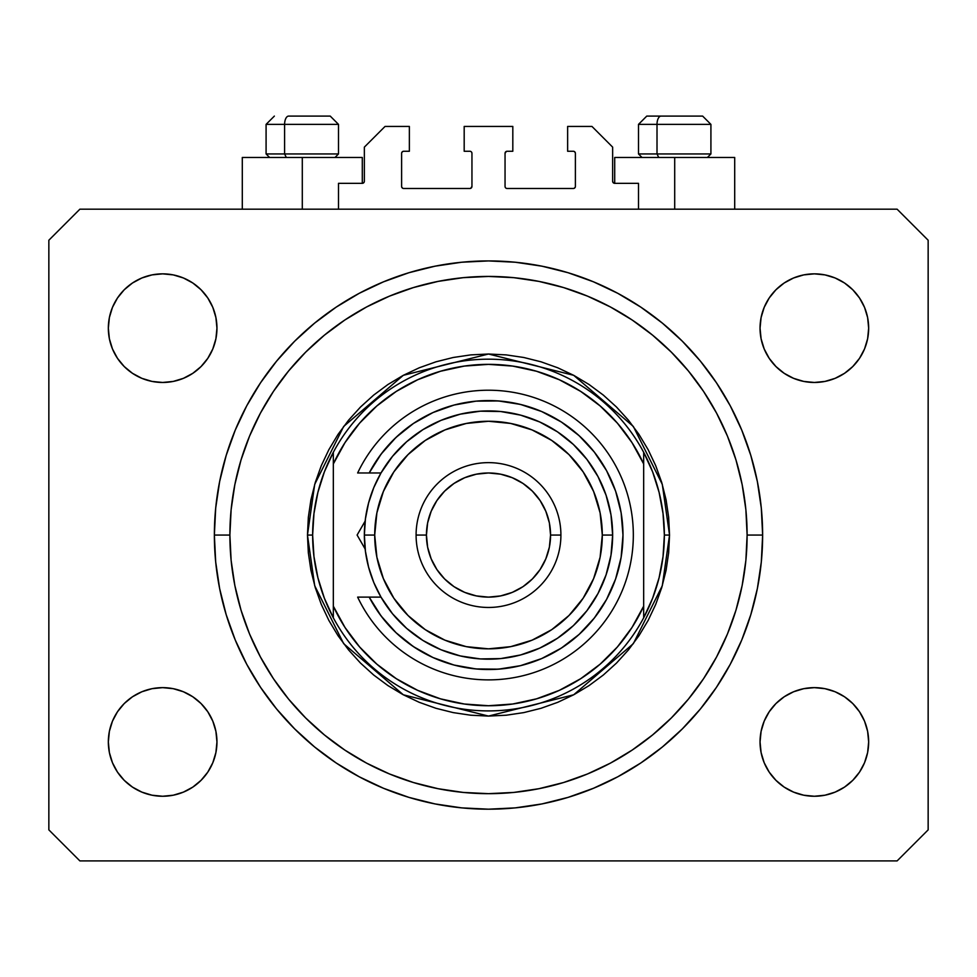 <?xml version="1.0" encoding="UTF-8"?>
<svg xmlns="http://www.w3.org/2000/svg" width="977" height="977" viewBox="0 0 977 977"><rect width="100%" height="100%" fill="white"/><g stroke="black" fill="none" stroke-linecap="round" stroke-linejoin="round"><path stroke-width="1.47" d="M338.506 209.188L338.506 183.334L362.296 183.334L338.506 183.334L338.506 209.188M364.36 181.258L364.36 147.124L364.36 181.258A2.064 2.064 0 0 1 362.296 183.334L363.09 183.175L362.296 183.334L362.296 157.468L302.296 157.468L302.296 209.188L302.296 157.468L242.296 157.468L242.296 209.188M364.36 147.124L385.048 126.436L409.363 126.436L409.363 151.264L403.672 151.264L409.363 151.264L409.363 126.436L385.048 126.436L364.36 147.124M401.608 153.328L401.608 186.436L401.608 153.328A2.064 2.064 0 0 1 403.672 151.264L402.878 151.423L403.672 151.264M403.672 188.5L469.876 188.5L403.672 188.5A2.064 2.064 0 0 1 401.608 186.436L401.767 187.23L401.608 186.436M471.341 187.902L470.67 188.341L471.952 186.436L471.952 153.328L471.952 186.436A2.064 2.064 0 0 1 469.876 188.5L470.67 188.341L469.876 188.5M469.876 151.264L464.185 151.264L469.876 151.264A2.064 2.064 0 0 1 471.952 153.328L471.793 152.534L471.952 153.328M464.185 151.264L464.185 126.436L464.185 151.264M512.815 126.436L464.185 126.436L512.815 126.436L512.815 151.264L507.124 151.264L512.815 151.264L512.815 126.436M505.659 151.875L506.33 151.423L505.048 153.328L505.048 186.436L505.048 153.328A2.064 2.064 0 0 1 507.124 151.264L506.33 151.423L507.124 151.264M507.124 188.5L573.328 188.5L507.124 188.5A2.064 2.064 0 0 1 505.048 186.436L505.207 187.23L505.048 186.436M575.392 186.436L575.392 153.328L575.392 186.436A2.064 2.064 0 0 1 573.328 188.5L574.122 188.341L573.328 188.5M573.328 151.264L567.637 151.264L573.328 151.264A2.064 2.064 0 0 1 575.392 153.328L575.233 152.534L575.392 153.328M567.637 151.264L567.637 126.436L591.952 126.436L612.64 147.124L612.64 181.258L612.64 147.124L591.952 126.436L567.637 126.436L567.637 151.264M614.704 157.468L674.704 157.468L674.704 209.188L674.704 157.468L734.704 157.468L614.704 157.468L614.704 183.334L638.494 183.334L614.704 183.334A2.064 2.064 0 0 1 612.64 181.258L612.799 182.052L612.64 181.258M638.494 183.334L638.494 209.188L638.494 183.334M574.122 151.423L575.233 152.534L574.122 151.423M575.233 187.23L574.122 188.341L575.233 187.23M505.659 187.902L505.207 187.23M471.341 151.875L471.793 152.534M402.878 188.341L401.767 187.23L402.878 188.341M401.767 152.534L402.878 151.423L401.767 152.534M614.704 183.334L612.799 182.052M364.201 182.052L363.09 183.175M762.634 535.054A274.134 274.134 0 0 1 488.5 809.188A274.134 274.134 0 0 1 214.366 535.054L215.685 508.187L219.63 481.576L226.175 455.477L235.237 430.149L246.729 405.821L260.566 382.752L276.589 361.148L294.663 341.205L314.594 323.143L336.198 307.12L359.28 293.283L383.595 281.779L408.923 272.717L435.021 266.184L461.632 262.239L488.5 260.92L515.367 262.239L541.979 266.184L568.077 272.717L593.405 281.779L617.72 293.283L640.802 307.12L662.406 323.143L682.337 341.205L700.411 361.148L716.434 382.752L730.271 405.821L741.763 430.149L750.824 455.477L757.37 481.576L761.315 508.187L762.634 535.054L761.315 561.922L757.37 588.533L750.824 614.631L741.763 639.959L730.271 664.275L716.434 687.356L700.411 708.96L682.337 728.891L662.406 746.965L640.802 762.988L617.72 776.813L593.405 788.317L568.077 797.379L541.979 803.924L515.367 807.869L488.5 809.188L461.632 807.869L435.021 803.924L408.923 797.379L383.595 788.317L359.28 776.813L336.198 762.988L314.594 746.965L294.663 728.891L276.589 708.96L260.566 687.356L246.729 664.275L235.237 639.959L226.175 614.631L219.63 588.533L215.685 561.922L214.366 535.054A274.134 274.134 0 0 1 488.5 260.92A274.134 274.134 0 0 1 762.634 535.054L747.112 535.054L762.634 535.054M109.375 752.546L108.337 741.946A54.309 54.309 0 0 1 162.646 687.637A54.309 54.309 0 0 1 216.955 741.946A54.309 54.309 0 0 1 162.646 796.255A54.309 54.309 0 0 1 108.337 741.946L109.375 731.346L112.465 721.16L117.484 711.769L124.238 703.538L132.469 696.784L141.86 691.765L152.046 688.675L162.646 687.637L173.234 688.675L183.42 691.765L192.811 696.784L201.042 703.538L207.796 711.769L212.815 721.16L215.905 731.346L216.955 741.946L215.905 752.546L212.815 762.732L207.796 772.123L201.042 780.342L192.811 787.108L183.42 792.115L173.234 795.217L162.646 796.255L152.046 795.217L141.86 792.115L132.469 787.108L124.238 780.342L117.484 772.123L112.465 762.732L109.375 752.546L108.337 741.946L109.375 731.346L112.465 721.16M864.535 721.16L867.625 731.346L868.663 741.946A54.309 54.309 0 0 1 814.354 796.255A54.309 54.309 0 0 1 760.045 741.946L761.095 731.346L764.185 721.16L769.204 711.769L775.958 703.538L784.189 696.784L793.58 691.765L803.766 688.675L814.354 687.637L824.954 688.675L835.14 691.765L844.531 696.784L852.762 703.538L859.516 711.769L864.535 721.16L867.625 731.346L868.663 741.946L867.625 752.546L864.535 762.732L859.516 772.123L852.762 780.342L844.531 787.108L835.14 792.115L824.954 795.217L814.354 796.255L803.766 795.217L793.58 792.115L784.189 787.108L775.958 780.342L769.204 772.123L764.185 762.732L761.095 752.546L760.045 741.946A54.309 54.309 0 0 1 814.354 687.637A54.309 54.309 0 0 1 868.663 741.946L867.625 752.546M867.625 317.562L868.663 328.162A54.309 54.309 0 0 1 814.354 382.471A54.309 54.309 0 0 1 760.045 328.162L761.095 317.562L764.185 307.376L769.204 297.985L775.958 289.754L784.189 283L793.58 277.981L803.766 274.891L814.354 273.853L824.954 274.891L835.14 277.981L844.531 283L852.762 289.754L859.516 297.985L864.535 307.376L867.625 317.562L868.663 328.162L867.625 338.75L864.535 348.936L859.516 358.327L852.762 366.558L844.531 373.312L835.14 378.331L824.954 381.421L814.354 382.471L803.766 381.421L793.58 378.331L784.189 373.312L775.958 366.558L769.204 358.327L764.185 348.936L761.095 338.75L760.045 328.162A54.309 54.309 0 0 1 814.354 273.853A54.309 54.309 0 0 1 868.663 328.162L867.625 338.75L864.535 348.936M112.465 348.936L109.375 338.75L108.337 328.162A54.309 54.309 0 0 1 162.646 273.853A54.309 54.309 0 0 1 216.955 328.162A54.309 54.309 0 0 1 162.646 382.471A54.309 54.309 0 0 1 108.337 328.162L109.375 317.562L112.465 307.376L117.484 297.985L124.238 289.754L132.469 283L141.86 277.981L152.046 274.891L162.646 273.853L173.234 274.891L183.42 277.981L192.811 283L201.042 289.754L207.796 297.985L212.815 307.376L215.905 317.562L216.955 328.162L215.905 338.75L212.815 348.936L207.796 358.327L201.042 366.558L192.811 373.312L183.42 378.331L173.234 381.421L162.646 382.471L152.046 381.421L141.86 378.331L132.469 373.312L124.238 366.558L117.484 358.327L112.465 348.936L109.375 338.75L108.337 328.162L109.375 317.562M897.118 860.908L79.882 860.908L48.85 829.876L48.85 240.232L79.882 209.188L897.118 209.188L928.15 240.232L928.15 829.876L897.118 860.908L928.15 829.876L928.15 240.232L897.118 209.188L79.882 209.188L48.85 240.232L48.85 829.876L79.882 860.908L897.118 860.908M132.469 696.784L141.86 691.765M183.42 691.765L192.811 696.784L201.042 703.538L207.796 711.769M207.796 772.123L201.042 780.342L192.811 787.108L183.42 792.115M141.86 792.115L132.469 787.108L124.238 780.342M769.204 711.769L775.958 703.538M835.14 691.765L844.531 696.784L852.762 703.538M852.762 780.342L844.531 787.108L835.14 792.115M793.58 792.115L784.189 787.108L775.958 780.342L769.204 772.123M769.204 297.985L775.958 289.754L784.189 283L793.58 277.981M835.14 277.981L844.531 283L852.762 289.754M844.531 373.312L835.14 378.331M793.58 378.331L784.189 373.312L775.958 366.558L769.204 358.327M124.238 289.754L132.469 283L141.86 277.981M183.42 277.981L192.811 283L201.042 289.754L207.796 297.985M207.796 358.327L201.042 366.558M141.86 378.331L132.469 373.312L124.238 366.558M761.315 508.187L757.37 481.576M741.763 430.149L740.016 426.009M617.72 293.283L613.751 291.207M593.405 281.779L568.077 272.717M408.923 272.717L383.24 281.926M246.729 405.821L243.688 411.696M215.685 561.922L219.63 588.533M235.237 639.959L236.984 644.087M359.28 776.813L363.249 778.901M383.595 788.317L408.923 797.379M568.077 797.379L593.76 788.17M730.271 664.275L733.312 658.413M362.296 157.468L242.296 157.468M702.5 116.092L661.05 116.092A8.28 4.042 90 0 0 657.008 124.372L657.008 153.951L658.73 157.468L657.008 153.951L710.914 153.951L657.008 153.951L657.008 124.372L710.731 124.372M707.397 157.468L710.914 153.951L710.914 124.372L702.634 116.092L710.914 124.372L638.494 124.372L646.774 116.092L638.494 124.372L638.494 153.951L657.008 153.951L638.494 153.951L642.011 157.468M701.266 116.092L646.859 116.092M638.677 124.372L657.008 124.372A8.28 4.042 -90 0 1 661.05 116.092L646.921 116.092M330.079 116.092L288.642 116.092A8.28 4.042 90 0 0 284.6 124.372L284.6 153.951L286.322 157.468L284.6 153.951L338.506 153.951L284.6 153.951L284.6 124.372L338.323 124.372M334.989 157.468L338.506 153.951L338.506 124.372L330.226 116.092L338.506 124.372L266.086 124.372L274.366 116.092L266.086 124.372L266.086 153.951L284.6 153.951L266.086 153.951L269.603 157.468M328.858 116.092L288.642 116.092A8.28 4.042 -90 0 0 284.6 124.372L266.269 124.372M307.462 535.054L312.64 535.054A175.86 175.86 0 0 1 643.672 452.29A175.86 175.86 0 0 1 664.36 535.054L669.538 535.054L662.296 585.736L633.328 643.672L573.694 694.781L488.5 716.08L403.306 694.781L343.672 643.672L314.704 585.736L307.462 535.054L308.341 552.799L310.942 570.373L315.266 587.604L321.25 604.323L328.846 620.395L337.981 635.624L348.557 649.9L360.489 663.065L373.654 674.997L387.918 685.573L403.159 694.708L419.218 702.304L435.95 708.288L453.181 712.599L470.755 715.213L488.5 716.08L506.245 715.213L523.819 712.599L541.05 708.288L557.782 702.304L573.841 694.708L589.082 685.573L603.346 674.997L616.511 663.065L628.443 649.9L639.019 635.624L648.154 620.395L655.75 604.323L661.734 587.604L666.058 570.373L668.659 552.799L669.538 535.054L668.659 517.309L666.058 499.735L661.734 482.504L655.75 465.773L648.154 449.713L639.019 434.472L628.443 420.208L616.511 407.043L603.346 395.111L589.082 384.523L573.841 375.4L557.782 367.804L541.05 361.82L523.819 357.497L506.245 354.895L488.5 354.016L470.755 354.895L453.181 357.497L435.95 361.82L419.218 367.804L403.159 375.4L387.918 384.523L373.654 395.111L360.489 407.043L348.557 420.208L337.981 434.472L328.846 449.713L321.25 465.773L315.266 482.504L310.942 499.735L308.341 517.309L307.462 535.054L314.704 484.36L343.672 426.436L403.306 375.315L488.5 354.016L573.694 375.315L633.328 426.436L662.296 484.36L669.538 535.054L664.36 535.054A175.86 175.86 0 0 1 333.328 617.806A175.86 175.86 0 0 1 312.64 535.054L307.462 535.054M214.366 535.054L229.888 535.054A258.612 258.612 0 0 1 488.5 276.43A258.612 258.612 0 0 1 747.112 535.054L745.878 560.395L742.154 585.504L735.986 610.124L727.438 634.024L716.581 656.959L703.538 678.734L688.419 699.117L671.37 717.924L652.563 734.96L632.18 750.08L610.417 763.135L587.47 773.979L563.57 782.528L538.95 788.695L513.853 792.42L488.5 793.666L463.147 792.42L438.05 788.695L413.43 782.528L389.53 773.979L366.583 763.135L344.82 750.08L324.437 734.96L305.63 717.924L288.581 699.117L273.462 678.734L260.419 656.959L249.562 634.024L241.014 610.124L234.846 585.504L231.122 560.395L229.888 535.054L231.122 509.701L234.846 484.592L241.014 459.984L249.562 436.084L260.419 413.137L273.462 391.374L288.581 370.991L305.63 352.184L324.437 335.135L344.82 320.016L366.583 306.973L389.53 296.116L413.43 287.568L438.05 281.4L463.147 277.676L488.5 276.43L513.853 277.676L538.95 281.4L563.57 287.568L587.47 296.116L610.417 306.973L632.18 320.016L652.563 335.135L671.37 352.184L688.419 370.991L703.538 391.374L716.581 413.137L727.438 436.084L735.986 459.984L742.154 484.592L745.878 509.701L747.112 535.054A258.612 258.612 0 0 1 488.5 793.666A258.612 258.612 0 0 1 229.888 535.054L214.366 535.054M643.672 463.941L631.985 442.605L617.391 423.151L600.171 405.968L580.692 391.398L559.332 379.748L536.532 371.26L512.766 366.094L488.5 364.36L464.234 366.094L440.468 371.26L417.667 379.748L396.308 391.398L376.829 405.968L359.609 423.151L345.015 442.605L333.328 463.941L333.328 606.155L345.015 627.49L359.609 646.957L376.829 664.14L396.308 678.697L417.667 690.348L440.468 698.836L464.234 704.002L488.5 705.736L512.766 704.002L536.532 698.836L559.332 690.348L580.692 678.697L600.171 664.14L617.391 646.957L631.985 627.49L643.672 606.155L643.672 452.29A175.86 175.86 0 0 0 333.328 452.29L333.328 463.941A170.682 170.682 0 0 1 643.672 463.941L643.672 452.29L652.624 471.879L659.109 492.396L663.041 513.56L664.36 535.054L663.041 556.536L659.109 577.7L652.624 598.229L643.672 617.806L643.672 606.155A170.682 170.682 0 0 1 333.328 606.155L333.328 617.806A175.86 175.86 0 0 0 643.672 617.806L643.672 463.941M761.315 561.922L757.37 588.533M215.685 508.187L219.63 481.576M333.328 452.29L324.376 471.879L317.891 492.396L313.959 513.56L312.64 535.054L313.959 556.536L317.891 577.7L324.376 598.229L333.328 617.806L333.328 452.29M369.196 597.118L380.993 597.118L373.812 582.561L368.598 567.185L365.422 551.26L364.36 535.054L374.704 535.054A113.796 113.796 0 0 1 488.5 421.258A113.796 113.796 0 0 1 602.296 535.054L612.64 535.054A124.14 124.14 0 0 0 488.5 410.914A124.14 124.14 0 0 0 364.36 535.054A124.14 124.14 0 0 1 488.5 410.914A124.14 124.14 0 0 1 612.64 535.054L610.979 555.278L606.045 574.952L597.973 593.564L586.982 610.625L573.365 625.659L557.464 638.262L539.731 648.117L520.631 654.956L500.664 658.596L480.379 658.925L460.314 655.946L440.993 649.742L422.943 640.472L406.652 628.382L392.546 613.8L380.993 597.118L369.196 597.118L381.128 616.023L396.015 632.681L413.454 646.652L432.982 657.533L454.024 665.044L476.031 668.952L498.38 669.172L520.448 665.679L541.637 658.583L561.36 648.081L579.08 634.452L594.285 618.087L606.57 599.414L615.608 578.982L621.128 557.317L622.984 535.054L621.128 512.778L615.608 491.126L606.57 470.682L594.285 452.021L579.08 435.644L561.36 422.015L541.637 411.512L520.448 404.417L498.38 400.936L476.031 401.144L454.024 405.064L432.982 412.563L413.454 423.456L396.015 437.415L381.128 454.085L369.196 472.978L380.993 472.978L392.546 456.296L406.652 441.726L422.943 429.636L440.993 420.366L460.314 414.163L480.379 411.183L500.664 411.512L520.631 415.14L539.731 421.979L557.464 431.834L573.365 444.45L586.982 459.483L597.973 476.532L606.045 495.144L610.979 514.83L612.64 535.054A124.14 124.14 0 0 1 488.5 659.182A124.14 124.14 0 0 1 364.36 535.054L365.422 518.848L368.598 502.923L373.812 487.547L380.993 472.978L357.643 472.978A144.828 144.828 0 0 1 578.579 421.649A144.828 144.828 0 0 1 578.579 648.459A144.828 144.828 0 0 1 357.643 597.118L369.196 597.118L357.643 597.118A144.828 144.828 0 0 0 578.579 648.459A144.828 144.828 0 0 0 578.579 421.649A144.828 144.828 0 0 0 357.643 472.978L369.196 472.978A134.484 134.484 0 0 1 573.426 430.784A134.484 134.484 0 0 1 573.426 639.324A134.484 134.484 0 0 1 369.196 597.118L357.643 597.118M416.092 535.054L426.436 535.054A62.064 62.064 0 0 1 488.5 472.978A62.064 62.064 0 0 1 550.564 535.054L560.908 535.054A72.408 72.408 0 0 0 488.5 462.634A72.408 72.408 0 0 0 416.092 535.054A72.408 72.408 0 0 1 488.5 462.634A72.408 72.408 0 0 1 560.908 535.054A72.408 72.408 0 0 1 488.5 607.462A72.408 72.408 0 0 1 416.092 535.054A72.408 72.408 0 0 0 488.5 607.462A72.408 72.408 0 0 0 560.908 535.054L550.564 535.054L549.379 522.939L545.838 511.301L540.11 500.566L532.392 491.162L522.988 483.444L512.253 477.704L500.615 474.175L488.5 472.978L476.385 474.175L464.747 477.704L454.012 483.444L444.608 491.162L436.89 500.566L431.162 511.301L427.621 522.939L426.436 535.054L427.621 547.157L431.162 558.807L436.89 569.53L444.608 578.946L454.012 586.664L464.747 592.392L476.385 595.921L488.5 597.118L500.615 595.921L512.253 592.392L522.988 586.664L532.392 578.946L540.11 569.53L545.838 558.807L549.379 547.157L550.564 535.054A62.064 62.064 0 0 1 488.5 597.118A62.064 62.064 0 0 1 426.436 535.054L416.092 535.054M378.16 611.932L384.462 620.273M408.765 643.342L417.411 649.204M469.339 668.158L479.658 669.245M491.321 669.501L501.641 668.891M554.594 652.172L563.204 646.884M572.901 639.752L580.423 633.218M588.972 624.437L595.188 616.927M595.188 453.181L588.972 445.659M580.423 436.89L572.901 430.356M523.281 405.15L513.255 402.866M501.641 401.217L491.321 400.594M399.752 434.008L392.18 441.201M384.462 449.835L378.16 458.164M374.704 535.054L376.89 557.256L383.375 578.592L393.89 598.266L408.032 615.51L425.276 629.664L444.95 640.179L466.298 646.652L488.5 648.838L510.702 646.652L532.05 640.179L551.724 629.664L568.968 615.51L583.11 598.266L593.625 578.592L600.11 557.256L602.296 535.054L600.11 512.852L593.625 491.504L583.11 471.83L568.968 454.586L551.724 440.432L532.05 429.917L510.702 423.444L488.5 421.258L466.298 423.444L444.95 429.917L425.276 440.432L408.032 454.586L393.89 471.83L383.375 491.504L376.89 512.852L374.704 535.054L364.36 535.054A124.14 124.14 0 0 0 488.5 659.182A124.14 124.14 0 0 0 612.64 535.054L602.296 535.054A113.796 113.796 0 0 1 488.5 648.838A113.796 113.796 0 0 1 374.704 535.054M357.643 472.978L369.196 472.978M361.978 543.505L364.971 548.683M364.909 521.547L357.106 535.054L365.142 548.976M361.234 527.898L364.873 521.596M357.106 535.054L365.142 521.12L357.106 535.054L364.934 548.598M734.704 157.468L734.704 209.188"/></g></svg>
